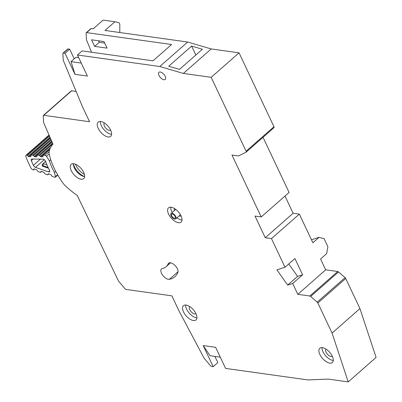 <?xml version="1.0" encoding="UTF-8"?>
<svg xmlns="http://www.w3.org/2000/svg" width="402" height="402" viewBox="0 0 402 402"><rect width="100%" height="100%" fill="white"/><g stroke="black" fill="none" stroke-linecap="round" stroke-linejoin="round"><path stroke-width="0.6" d="M174.785 219.075A3.563 1.769 48.7 0 1 171.518 216.608A3.563 1.769 48.7 0 1 171.061 213.497A3.563 1.769 48.7 0 1 172.041 213.271A3.563 1.769 48.7 0 1 175.307 215.738A3.563 1.769 48.7 0 1 175.764 218.849A3.563 1.769 48.7 0 1 174.785 219.075M172.408 214.045A2.613 1.296 48.7 0 1 174.8 215.854A2.613 1.296 48.7 0 1 175.136 218.135A2.613 1.296 48.7 0 1 174.418 218.301A2.613 1.296 48.7 0 1 172.026 216.492A2.613 1.296 48.7 0 1 171.689 214.211A2.613 1.296 48.7 0 1 172.408 214.045M48.727 173.895L47.898 174.624L48.094 173.991A0.95 0.472 48.7 0 1 48.17 173.87A0.95 0.472 48.7 0 1 48.557 173.84L50.521 174.513A0.95 0.472 48.7 0 1 51.21 175.061L51.913 176.001A0.95 0.472 48.7 0 0 52.602 176.548L54.742 177.282A1.427 0.709 -131.3 0 0 54.888 177.322A1.427 0.709 -131.3 0 0 55.32 177.237A1.427 0.709 -131.3 0 0 55.431 176.644L57.592 174.749M48.808 171.925A2.377 1.181 48.7 0 1 48.562 171.86L35.522 167.383A2.377 1.181 48.7 0 1 33.371 165.307A67.456 33.522 48.7 0 1 31.301 160.614A2.377 1.181 48.7 0 1 31.361 159.212A2.377 1.181 48.7 0 1 31.853 159.051L42.959 159.137A2.377 1.181 48.7 0 1 45.712 161.604A44.929 22.326 -131.3 0 0 49.441 170.076A2.377 1.181 48.7 0 1 49.526 171.785A2.377 1.181 48.7 0 1 48.808 171.925M50.361 138.112L30.884 155.232A0.95 0.472 48.7 0 0 30.793 155.529L30.864 156.353A0.95 0.472 48.7 0 1 30.773 156.649A0.95 0.472 48.7 0 1 30.577 156.71L28.904 156.7A0.95 0.472 48.7 0 1 28.813 156.69A0.95 0.472 48.7 0 1 28.21 156.328L27.376 155.504L49.476 136.077M49.793 149.383L43.034 155.328A0.95 0.472 48.7 0 0 42.944 155.624L43.014 156.443A0.95 0.472 48.7 0 1 42.924 156.745A0.95 0.472 48.7 0 1 42.728 156.805L41.054 156.795A0.95 0.472 48.7 0 1 40.964 156.785A0.95 0.472 48.7 0 1 40.361 156.423L39.522 155.594L52.863 143.876M52.054 142.012L36.954 155.278A0.95 0.472 48.7 0 0 36.863 155.569L36.929 156.398A0.95 0.472 48.7 0 1 36.838 156.69A0.95 0.472 48.7 0 1 36.642 156.755L34.979 156.755A0.95 0.472 48.7 0 1 34.884 156.745A0.95 0.472 48.7 0 1 34.276 156.378L33.451 155.554L51.17 139.981M55.722 171.352L54.486 172.438A38.753 19.261 48.7 0 1 49.406 160.895L50.747 159.72M49.17 153.951L46.481 156.313L49.406 160.895M54.486 172.438L55.431 176.644M46.481 156.313A1.427 0.709 -131.3 0 0 45.049 155.278L43.23 155.262A0.95 0.472 48.7 0 0 43.034 155.328M36.954 155.278A0.95 0.472 48.7 0 1 37.155 155.212L38.828 155.227A0.95 0.472 48.7 0 1 39.522 155.594M30.884 155.232A0.95 0.472 48.7 0 1 31.085 155.167L32.753 155.177A0.95 0.472 48.7 0 1 33.451 155.554M34.461 169.001L33.637 169.729A0.95 0.472 48.7 0 1 33.562 169.85A0.95 0.472 48.7 0 1 33.175 169.88L32.954 169.805A2.377 1.181 48.7 0 1 30.853 167.83A73.626 36.592 -131.3 0 1 25.909 156.599A2.377 1.181 48.7 0 1 25.999 155.293A2.377 1.181 48.7 0 1 26.497 155.132L26.683 155.132A0.95 0.472 48.7 0 1 27.376 155.504M33.637 169.729L33.828 169.096A0.95 0.472 48.7 0 1 33.909 168.971A0.95 0.472 48.7 0 1 34.296 168.94L36.26 169.619A0.95 0.472 48.7 0 1 36.944 170.167L37.652 171.106A0.95 0.472 48.7 0 0 38.341 171.654L40.3 172.327A0.95 0.472 48.7 0 0 40.687 172.297A0.95 0.472 48.7 0 0 40.768 172.172L40.949 171.538A0.95 0.472 48.7 0 1 41.029 171.413A0.95 0.472 48.7 0 1 41.421 171.383L43.386 172.071A0.95 0.472 48.7 0 1 44.069 172.609L44.783 173.558A0.95 0.472 48.7 0 0 45.471 174.101L47.436 174.775A0.95 0.472 48.7 0 0 47.823 174.744A0.95 0.472 48.7 0 0 47.898 174.624M45.587 161.308L42.486 164.297L43.26 163.659L42.883 165.654L42.486 164.297L42.14 165.443L42.702 166.252L48.511 168.247M84.505 176.533A11.402 5.668 48.7 0 1 73.34 163.83M84.41 174.433A11.402 5.668 48.7 0 1 75.415 164.192M162.333 268.516A6.648 3.306 -131.3 0 0 161.468 268.923A6.648 3.306 -131.3 0 0 162.328 274.737A6.648 3.306 -131.3 0 0 168.418 279.335A6.648 3.306 -131.3 0 0 169.383 279.325A42.431 21.09 -131.3 0 0 174.905 276.712A42.431 21.09 -131.3 0 0 177.855 272.521A6.648 3.306 -131.3 0 0 174.945 265.421A6.648 3.306 -131.3 0 0 168.614 263.189A6.648 3.306 -131.3 0 0 168.152 263.843A29.13 14.477 48.7 0 1 166.126 266.717A29.13 14.477 48.7 0 1 162.333 268.516M246.18 152.097L273.908 127.73A1.427 0.709 48.7 0 0 273.983 127.675A1.427 0.709 48.7 0 0 273.973 126.736L239.044 52.838L211.221 48.944L187.664 42.029L105.002 30.457L114.907 21.753L118.474 22.582A2.377 1.784 -82 0 1 119.575 23.552A2.377 1.784 -82 0 1 119.826 24.743L119.781 32.527M108.078 136.966A9.502 4.723 -131.3 0 0 110.691 136.363A9.502 4.723 -131.3 0 0 109.47 128.062A9.502 4.723 -131.3 0 0 100.761 121.489A9.502 4.723 -131.3 0 0 98.148 122.092A9.502 4.723 -131.3 0 0 99.369 130.389A9.502 4.723 -131.3 0 0 108.078 136.966M111.61 134.288A9.502 4.723 48.7 0 1 111.173 134.243A9.502 4.723 48.7 0 1 103.746 129.364A9.502 4.723 48.7 0 1 100.324 121.444M329.746 363.112A9.502 4.723 -131.3 0 0 332.359 362.509A9.502 4.723 -131.3 0 0 331.137 354.212A9.502 4.723 -131.3 0 0 322.429 347.635A9.502 4.723 -131.3 0 0 319.816 348.238A9.502 4.723 -131.3 0 0 321.037 356.539A9.502 4.723 -131.3 0 0 329.746 363.112M333.278 360.433A9.502 4.723 48.7 0 1 332.841 360.393A9.502 4.723 48.7 0 1 325.414 355.514A9.502 4.723 48.7 0 1 321.992 347.594M193.402 320.54A9.502 4.723 -131.3 0 0 196.015 319.937A9.502 4.723 -131.3 0 0 194.794 311.64A9.502 4.723 -131.3 0 0 186.086 305.063A9.502 4.723 -131.3 0 0 183.473 305.666A9.502 4.723 -131.3 0 0 184.699 313.967A9.502 4.723 -131.3 0 0 193.402 320.54M196.935 317.861A9.502 4.723 48.7 0 1 196.498 317.821A9.502 4.723 48.7 0 1 189.071 312.937A9.502 4.723 48.7 0 1 185.654 305.023M178.453 222.698A9.502 4.723 -131.3 0 0 181.066 222.095A9.502 4.723 -131.3 0 0 179.845 213.794A9.502 4.723 -131.3 0 0 171.136 207.221A9.502 4.723 -131.3 0 0 168.523 207.819A9.502 4.723 -131.3 0 0 169.744 216.12A9.502 4.723 -131.3 0 0 178.453 222.698M181.985 220.02A9.502 4.723 48.7 0 1 181.548 219.974A9.502 4.723 48.7 0 1 176.955 217.804M81.098 179.222A9.502 4.723 -131.3 0 0 83.716 178.619A9.502 4.723 -131.3 0 0 82.49 170.322A9.502 4.723 -131.3 0 0 73.787 163.745A9.502 4.723 -131.3 0 0 71.169 164.348A9.502 4.723 -131.3 0 0 72.395 172.649A9.502 4.723 -131.3 0 0 81.098 179.222M73.35 163.704A9.502 4.723 -131.3 0 0 76.772 171.619A9.502 4.723 -131.3 0 0 84.199 176.503A9.502 4.723 -131.3 0 0 84.631 176.543M163.915 79.742A4.749 2.362 -131.3 0 0 165.222 79.44A4.749 2.362 -131.3 0 0 164.614 75.295A4.749 2.362 -131.3 0 0 160.257 72.003A4.749 2.362 -131.3 0 0 158.951 72.305A4.749 2.362 -131.3 0 0 159.564 76.455A4.749 2.362 -131.3 0 0 163.915 79.742M110.625 130.097A4.749 2.362 48.7 0 1 109.344 130.374A4.749 2.362 48.7 0 1 105.007 127.112A4.749 2.362 48.7 0 1 104.354 122.962M181 215.824A4.749 2.362 48.7 0 1 179.719 216.105A4.749 2.362 48.7 0 1 179.071 215.944M195.955 313.671A4.749 2.362 48.7 0 1 194.668 313.952A4.749 2.362 48.7 0 1 190.337 310.691A4.749 2.362 48.7 0 1 189.684 306.535M332.293 356.242A4.749 2.362 48.7 0 1 331.012 356.524A4.749 2.362 48.7 0 1 326.68 353.263A4.749 2.362 48.7 0 1 326.022 349.107M91.591 52.24L86.556 40.059A1.427 0.709 48.7 0 1 86.445 39.622L86.108 33.125A1.427 0.709 48.7 0 1 86.249 32.713A1.427 0.709 48.7 0 1 86.641 32.622L171.584 44.511L153.006 60.838L82.088 50.908L77.445 54.994L87.41 76.078L74.998 74.34L65.029 53.255L63.415 53.029A1.427 0.709 -131.3 0 0 63.024 53.119A1.427 0.709 -131.3 0 0 62.888 53.531L63.225 60.029A1.427 0.709 -131.3 0 0 63.33 60.466L82.254 106.254L89.571 121.731L43.768 115.319A1.427 0.709 -131.3 0 0 43.376 115.409A1.427 0.709 -131.3 0 0 43.235 115.811L43.511 122.118A1.427 0.709 -131.3 0 0 43.627 122.58L52.969 144.122A53.677 26.678 -131.3 0 0 49.129 151.67A9.502 4.723 -131.3 0 0 49.2 154.102A57.004 28.331 -131.3 0 0 62.792 182.86A9.502 4.723 -131.3 0 0 65.174 185.613A53.677 26.678 -131.3 0 0 77.184 195.372L118.434 280.877A1.427 0.709 -131.3 0 0 118.771 281.395L124.967 288.711A1.427 0.709 -131.3 0 0 126.072 289.435L171.875 295.847L179.191 311.324L203.94 357.926A1.427 0.709 -131.3 0 0 204.256 358.393L210.452 365.709A1.427 0.709 -131.3 0 0 211.568 366.443L213.181 366.669L203.211 345.579L215.628 347.318L225.592 368.408L307.947 379.935L328.178 379.091L348.227 381.9L332.072 333.087L317.851 303.002A1.427 0.709 -131.3 0 0 317.188 302.143L310.661 296.445A1.427 0.709 -131.3 0 0 309.841 296.013L297.812 294.324L292.691 283.49L287.656 285.108L276.898 269.842L285.003 267.235L271.471 238.607L265.265 237.738L255.024 216.07L261.23 216.939L231.964 155.031L238.301 155.916A1.427 0.709 -131.3 0 0 238.612 155.881L246.039 152.217A1.427 0.709 -131.3 0 0 246.119 152.167A1.427 0.709 -131.3 0 0 246.109 151.227L211.176 77.325L183.352 73.43L159.8 66.521L77.445 54.994M74.998 74.34L71.059 61.647L74.244 58.848L69.672 49.175L68.064 48.949A1.427 0.709 -131.3 0 0 67.672 49.039L63.024 53.119M107.068 48.124L103.957 41.547L91.545 39.808L94.651 46.391L107.068 48.124M179.488 69.395L202.397 49.255L191.628 46.099L168.719 66.235L179.488 69.395M94.651 46.391L99.299 42.305L104.671 43.059M98.585 40.798L99.299 42.305M263.029 137.303L289.098 192.452L261.23 216.939M285.003 196.05L293.133 213.251L299.339 214.12L312.872 242.748L319.017 237.346L311.465 239.773M319.017 237.346L324.112 238.713L327.891 246.712L326.7 253.602L320.555 259.004L325.675 269.837L337.705 271.521A1.427 0.709 48.7 0 1 338.524 271.953L345.057 277.651A1.427 0.709 48.7 0 1 345.72 278.511L359.941 308.595L376.091 357.408L348.227 381.9M43.376 115.409L71.244 90.917A1.427 0.709 48.7 0 1 71.636 90.827L76.139 91.455M86.249 32.713L90.892 28.627A1.427 0.709 48.7 0 1 91.284 28.537L93.209 28.808L103.113 20.1L114.907 21.753M174.367 210.593A4.749 2.362 48.7 0 1 174.729 208.688M213.181 366.669L217.824 362.589L214.894 356.393M239.044 52.838L211.176 77.325M211.221 48.944L183.352 73.43M187.664 42.029L159.8 66.521M69.672 49.175L65.029 53.255M220.271 357.147L210.06 355.715L203.211 345.579M359.941 308.595L332.072 333.087M325.675 269.837L297.812 294.324M299.339 214.12L271.471 238.607M288.772 263.923L297.565 276.4L302.595 274.787L294.912 258.531L285.003 267.235M302.595 274.787L292.691 283.49M297.565 276.4L287.656 285.108M293.133 213.251L265.265 237.738M172.252 212.452A9.502 4.723 48.7 0 1 170.699 207.176M195.844 55.014L191.628 46.099M71.059 61.647L81.264 63.079M74.244 58.848L76.104 57.215L78.661 57.571M49.727 170.835L48.562 171.86M49.969 137.208L28.21 156.328M40.361 156.423L50.677 147.358M51.657 141.102L34.276 156.378M49.124 151.695L45.049 155.278M35.522 167.383L44.27 159.694M49.737 149.544L43.23 155.262M42.702 166.252L42.883 165.654L48.129 167.453M33.371 165.307L40.416 159.117M33.07 159.056L31.301 160.614M26.497 155.132L49.119 135.248M45.682 161.534L42.798 163.81M43.26 163.659L46.999 164.941M26.683 155.132L49.17 135.368M42.728 156.805L43.014 156.554M41.054 156.795L49.948 148.981M50.275 137.916L28.904 156.7M30.864 156.458L30.577 156.71M52.551 143.167L38.828 155.227M52.084 142.092L37.155 155.212M31.085 155.167L50.396 138.193M32.753 155.177L50.863 139.263M41.592 171.443L40.768 172.172M36.642 156.755L36.929 156.504M34.979 156.755L51.969 141.821M273.973 126.736L246.109 151.227M91.284 28.537L86.641 32.622M68.064 48.949L63.415 53.029M71.636 90.827L43.768 115.319M345.72 278.511L317.851 303.002M345.057 277.651L317.188 302.143M338.524 271.953L310.661 296.445M337.705 271.521L309.841 296.013M168.152 263.843L169.322 262.813M169.383 279.325L178.036 271.722M175.729 209.392L171.061 213.497M180.433 214.743L175.764 218.849M55.32 177.237L57.777 175.076M25.999 155.293L49.034 135.052M34.507 169.016L33.562 169.85M48.773 173.915L47.823 174.744M41.637 171.463L40.687 172.297M273.983 127.675L246.119 152.167M166.126 266.717L170.594 262.792"/></g></svg>

